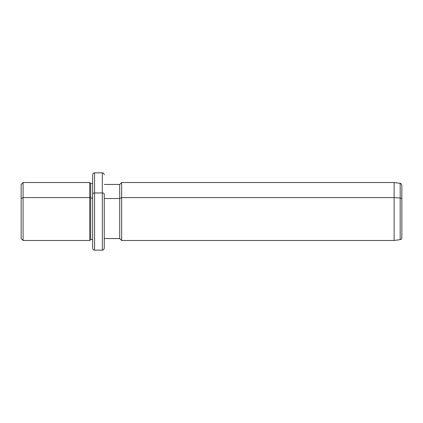<?xml version="1.0" encoding="UTF-8"?>
<svg xmlns="http://www.w3.org/2000/svg" width="423" height="423" viewBox="0 0 423 423"><rect width="100%" height="100%" fill="white"/><g stroke="black" fill="none" stroke-linecap="round" stroke-linejoin="round"><path stroke-width="0.63" d="M104.248 184.444L119.709 184.444L121.639 182.514L394.12 182.514L400.184 183.365C400.576 182.979 401.131 183.614 401.85 185.279L401.85 198.926A1.93 0.925 180 0 0 400.184 198.012A1.93 0.925 0 0 1 401.85 198.926L401.85 237.721C401.771 238.773 401.216 239.407 400.184 239.635L400.184 183.365L400.184 198.012L394.12 197.604L400.184 198.012L400.184 239.635L394.12 240.486L394.12 182.514L394.12 197.604L121.639 197.604L394.12 197.604L394.12 240.486L121.639 240.486L121.639 182.514L121.639 197.604L119.709 198.53L121.639 197.604L121.639 240.486L119.709 238.556L119.709 184.444L119.709 198.53L104.248 198.53L119.709 198.53L119.709 238.556L104.248 238.556L104.248 240.412L104.248 193.898L104.248 248.216C103.328 250.86 102.884 249.782 102.313 250.152L102.313 192.973A1.93 0.925 0 0 1 104.248 193.898A1.93 0.925 180 0 0 102.313 192.973L102.313 250.152L94.583 250.152L94.583 192.973L102.313 192.973L102.313 172.848L102.313 192.973L94.583 192.973L94.583 250.152C94.012 249.782 93.573 250.86 92.653 248.216L92.653 193.898A1.93 0.925 0 0 1 94.583 192.973L94.583 172.848L94.583 192.973A1.93 0.925 180 0 0 92.653 193.898L92.653 239.957L92.653 239.518L90.718 239.518L90.718 183.482L90.718 198.064L89.755 197.604L90.718 198.064L90.718 239.518L89.755 240.486L89.755 182.514L89.755 197.604L23.08 197.604L89.755 197.604L89.755 240.486L23.08 240.486L23.08 182.514L23.08 197.604L21.15 198.53L23.08 197.604L23.08 240.486L21.15 238.556L21.15 198.53L21.15 224.47M21.15 198.53L21.15 184.444L23.08 182.514L89.755 182.514L90.718 183.482L92.653 183.482M90.718 198.064L92.653 198.064L90.718 198.064M92.653 193.898L92.653 174.784C93.573 172.14 94.012 173.219 94.583 172.848L102.313 172.848C102.895 173.224 103.334 172.15 104.248 174.784M401.85 224.074L401.85 198.926"/></g></svg>
